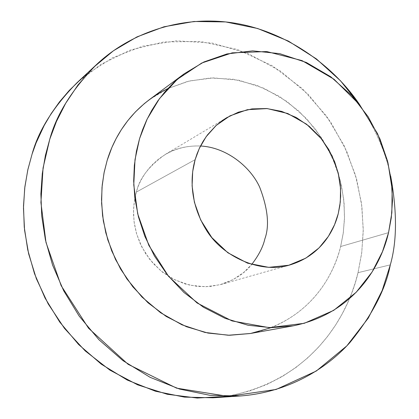 <?xml version="1.0" encoding="UTF-8"?>
<svg xmlns="http://www.w3.org/2000/svg" width="419" height="419" viewBox="0 0 419 419"><rect width="100%" height="100%" fill="white"/><g stroke="black" fill="none" stroke-linecap="round" stroke-linejoin="round"><path stroke-width="0.31" stroke-dasharray="2.1 1.57" d="M250.305 333.519C309.662 321.394 333.99 274.89 340.637 246.529L343.318 232.639L344.533 216.833L343.7 199.135L340.128 179.772L333.115 159.267L322.064 138.516L306.666 118.776L287.094 101.545L264.122 88.325L239.081 80.27L213.632 77.887L189.419 80.951L167.726 88.613L149.316 99.685M167.783 88.587L187.832 81.338L210.123 78.002L233.661 79.285L257.156 85.481L279.264 96.318L298.789 111.019L314.936 128.455L327.339 147.394L336.064 166.694L341.469 185.465L344.083 203.089L344.47 219.216L343.166 233.697L340.637 246.529L388.549 232.645L340.637 246.529C334.352 271.8 316.34 309.044 271.041 327.684M390.697 176.19C385.93 152.993 375.733 129.382 360.104 105.347C375.733 129.382 385.93 152.993 390.697 176.19M213.072 397.788L232.241 395.342L250.321 390.775L267.076 384.38L282.343 376.482L296.044 367.411L308.164 357.47L318.744 346.942L327.852 336.075L335.598 325.065L342.093 314.093L347.461 303.277L351.829 292.729L355.312 282.511L358.025 272.675L361.77 252.505L363.257 229.476L361.545 203.655L355.553 175.456L344.193 145.796L326.579 116.173L302.382 88.681L272.114 65.704L237.301 49.468L200.287 41.444L163.735 41.958L130.042 50.165L100.874 64.416L77.002 82.726M87.094 74.09L112.47 57.838L142.607 46.174L176.472 40.826L212.292 43.089L247.739 53.375L280.426 71.062L308.4 94.574L330.497 121.803L346.424 150.615L356.606 179.201L361.88 206.268L363.247 231.047L361.681 253.202L358.025 272.675L390.309 264.855L358.025 272.675C348.975 312.584 313.847 380.693 226.276 396.358M136.426 192.038L134.468 200.56L133.52 210.438L134.054 221.641L136.625 233.943L141.763 246.849L149.861 259.534L160.954 270.894L174.592 279.761L189.817 285.198L205.373 286.785L220.038 284.726L232.891 279.719L243.455 272.68L251.667 264.504C244.764 273.356 234.561 280.002 221.049 284.449L209.652 286.549L197.501 286.46L185.161 283.967L173.272 279.085L162.452 272.099L153.176 263.457L145.728 253.752L140.187 243.554L136.458 233.373L134.321 223.589L133.514 214.465L133.766 206.138L134.808 198.664L136.426 192.038C139.197 178.834 148.714 166.359 164.981 154.621C174.933 148.446 186.769 145.576 200.492 146.006C161.603 144.487 140.763 174.184 136.426 192.038L195.134 159.66L136.426 192.038M290.152 264.866L221.049 284.449M226.616 117.744L164.981 154.621"/><path stroke-width="0.63" d="M388.549 232.645L391.854 212.732L392.153 189.283L387.942 162.567L377.566 133.687L359.696 104.829L334.043 79.259L302.015 60.593L266.756 51.553L232.215 52.841L201.79 62.997L177.394 79.264L159.403 98.722L147.158 119.043L139.548 138.689L135.007 159.691L133.771 184.858L137.699 213.863L148.803 245.319L168.595 276.388L197.082 302.989L232.026 320.928L269.27 327.653L304.257 323.311L333.692 310.369L356.229 292.232L372.124 271.957L382.463 251.678L388.549 232.645C381.699 263.032 356.291 312.92 293.19 325.851L271.119 327.684L248.079 325.259L225.134 318.367L203.419 307.227L183.951 292.472L167.485 275.026L154.417 255.946L144.806 236.258L138.422 216.817L134.876 198.266L133.677 181.024L134.347 165.316L136.432 151.212L139.548 138.689L142.649 129.544L146.64 120.127L151.657 110.532L157.827 100.9L165.259 91.405L174.063 82.26L184.297 73.723L203.88 61.981L226.957 53.941L252.709 50.867L279.772 53.648L306.404 62.499L330.858 76.855L351.714 95.469L368.154 116.733L379.991 139.04L387.554 161.053L391.466 181.83L392.472 200.811L391.294 217.76L388.549 232.645M195.134 159.66L199.308 148.436L206.101 136.751L216.178 125.454L229.979 115.859L247.357 109.684L267.275 108.584L287.785 113.523L306.54 124.181L321.619 139.014L332.11 155.868L338.164 172.769L340.558 188.398L340.286 202.084L338.248 213.664L334.572 224.684L328.407 236.358L319.021 247.928L305.839 258.135L288.791 265.237L268.72 267.348L247.556 263.174L227.836 252.751L211.825 237.578L200.696 219.996L194.4 202.236L192.101 185.853L192.682 171.601L195.134 159.66C190.54 175.551 189.137 201.995 206.038 229.581C222.74 257.523 261.618 274.078 290.152 264.866C321.368 255.333 334.2 230.204 338.248 213.664L339.872 205.415L340.678 196.045L340.338 185.565L338.473 174.079L334.702 161.86L328.674 149.358L320.174 137.243L309.238 126.329L296.196 117.472L281.709 111.396L266.657 108.531L251.966 108.903L238.432 112.172L226.616 117.744L222.74 120.248L215.822 125.773L207.478 134.892L203.168 141.203L199.743 147.509L197.103 153.694L195.134 159.66M184.297 73.723L149.316 99.685L144.33 103.608L135.384 111.931L127.758 120.682L121.369 129.644L116.11 138.626L111.873 147.498L107.17 160.367L104.211 172.015L102.21 185.114L101.524 199.69L102.576 215.68L105.818 232.864L111.705 250.855L120.609 269.071L132.744 286.706L148.069 302.827L166.217 316.45L186.502 326.726L207.971 333.068L229.575 335.268L250.305 333.519L293.19 325.851M390.309 264.855C397.05 241.402 397.181 211.846 390.697 176.19C397.181 211.846 397.05 241.402 390.309 264.855C385.705 289.241 372.203 315.188 349.792 342.684C326.244 368.872 288.031 392.488 239.846 396.018L209.945 395.306L179.583 389.073L150.117 377.325L122.877 360.581L98.978 339.757L79.144 316.067L63.704 290.786L52.585 265.091L45.435 239.946L41.732 216.057L40.879 193.877L42.282 173.644L45.404 155.428L49.777 139.192L43.063 167.972L40.921 202.534L45.99 242.428L61.153 285.669L88.545 328.218L128.125 364.315L176.619 388.156L228.077 396.379L276.121 389.466L316.277 371.04L346.838 345.869L368.27 318.094L382.154 290.556L390.309 264.855M360.104 105.347L340.511 80.799L316.392 58.906L288.398 41.078L257.659 28.502L225.642 21.924L193.939 21.495L164.002 26.779L136.95 36.909L113.476 50.741L93.861 67.098L78.028 84.905L65.694 103.268L56.429 121.52L49.777 139.192C56.539 114.282 72.162 89.367 96.642 64.447C126.302 36.395 174.697 15.817 228.13 22.212C281.526 28.576 332.131 63.29 360.104 105.347M271.041 327.684L250.63 333.461L228.25 335.247L204.933 332.429L181.935 324.804L160.582 312.726L141.973 297.029L126.847 278.85L115.487 259.419L107.783 239.825L103.331 220.939L101.597 203.32L102.006 187.298L104.017 172.984L107.17 160.367C114.272 136.908 131.508 106.285 167.783 88.587M96.642 64.447L77.002 82.726C53.553 106.578 38.585 130.361 32.09 154.066L27.884 169.522L24.868 186.848L23.49 206.08L24.26 227.145L27.738 249.824L34.499 273.68L45.043 298.05L59.713 322.022L78.578 344.476L101.335 364.211L127.303 380.085L155.428 391.22L184.454 397.123L213.072 397.788L239.846 396.018M226.276 396.358L197.297 398.05L167.301 394.284L137.689 384.867L109.898 370.124L85.188 350.892L64.463 328.365L48.175 303.864L36.338 278.661L28.649 253.83L24.564 230.162L23.464 208.159L24.716 188.105L27.759 170.083L32.09 154.066L36.123 142.848L44.199 125.464L51.128 113.685L59.456 101.927L69.297 90.399L80.747 79.348L87.094 74.09M251.667 264.504C258.654 255.485 263.064 246.911 264.897 238.783C269.621 225.705 267.861 208.442 259.612 187.01C250.127 166.291 226.003 147.237 200.492 146.006C226.003 147.237 250.127 166.291 259.612 187.01C267.861 208.442 269.621 225.705 264.897 238.783C263.064 246.911 258.654 255.485 251.667 264.504"/></g></svg>
